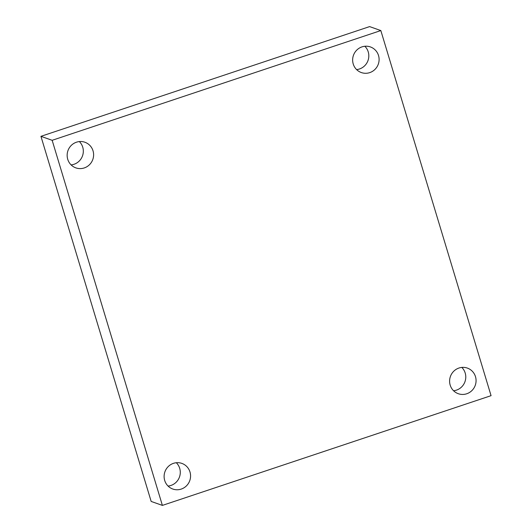 <?xml version="1.0" encoding="UTF-8"?>
<svg xmlns="http://www.w3.org/2000/svg" width="532" height="532" viewBox="0 0 532 532"><rect width="100%" height="100%" fill="white"/><g stroke="black" fill="none" stroke-linecap="round" stroke-linejoin="round"><path stroke-width="0.8" d="M162.386 505.4L52.156 140.302L380.832 30.563L491.063 395.668L162.386 505.4L151.168 501.437L40.937 136.332L52.156 140.302M40.937 136.332L369.614 26.6L380.832 30.563M466.724 393.773A13.593 13.187 -70.5 0 1 458.305 393.713A13.593 13.187 -70.5 0 1 449.607 380.812A13.593 13.187 -70.5 0 1 458.95 368.031A13.593 13.187 -70.5 0 1 467.369 368.091A13.593 13.187 -70.5 0 1 476.067 380.992A13.593 13.187 -70.5 0 1 466.724 393.773M369.76 72.618A13.593 13.187 -70.5 0 1 361.341 72.558A13.593 13.187 -70.5 0 1 352.643 59.657A13.593 13.187 -70.5 0 1 361.986 46.876A13.593 13.187 -70.5 0 1 370.405 46.936A13.593 13.187 -70.5 0 1 379.103 59.837A13.593 13.187 -70.5 0 1 369.76 72.618M84.269 167.932A13.593 13.187 -70.5 0 1 75.85 167.873A13.593 13.187 -70.5 0 1 67.152 154.972A13.593 13.187 -70.5 0 1 76.495 142.19A13.593 13.187 -70.5 0 1 84.914 142.25A13.593 13.187 -70.5 0 1 93.612 155.151A13.593 13.187 -70.5 0 1 84.269 167.932M181.232 489.088A13.593 13.187 -70.5 0 1 172.814 489.034A13.593 13.187 -70.5 0 1 164.115 476.127A13.593 13.187 -70.5 0 1 173.459 463.345A13.593 13.187 -70.5 0 1 181.877 463.405A13.593 13.187 -70.5 0 1 190.569 476.313A13.593 13.187 -70.5 0 1 181.232 489.088M168.079 486.062A13.593 13.187 109.5 0 0 179.49 476.978A13.593 13.187 109.5 0 0 176.325 462.734M71.115 164.907A13.593 13.187 109.5 0 0 82.526 155.823A13.593 13.187 109.5 0 0 79.361 141.579M356.606 69.592A13.593 13.187 109.5 0 0 368.018 60.508A13.593 13.187 109.5 0 0 364.852 46.264M453.57 390.747A13.593 13.187 109.5 0 0 464.981 381.663A13.593 13.187 109.5 0 0 461.816 367.419"/></g></svg>
